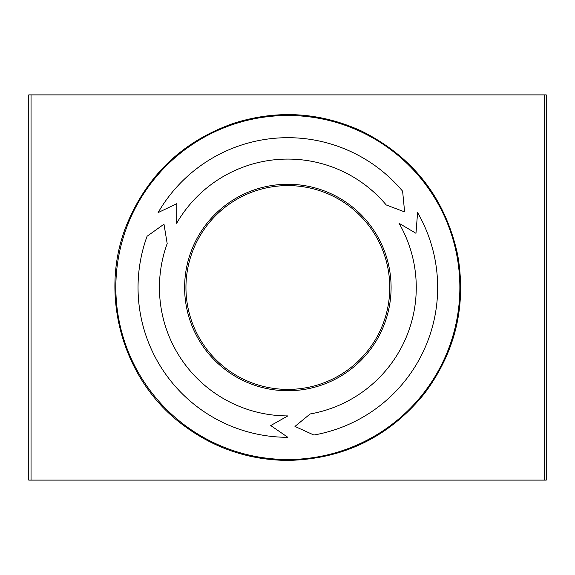 <?xml version="1.0" encoding="UTF-8"?>
<svg xmlns="http://www.w3.org/2000/svg" width="575" height="575" viewBox="0 0 575 575"><rect width="100%" height="100%" fill="white"/><g stroke="black" fill="none" stroke-linecap="round" stroke-linejoin="round"><path stroke-width="0.86" d="M310.155 413.957L294.968 426.427L313.871 435.031A149.809 149.809 0 0 0 417.594 212.599L415.969 233.299L399.057 223.294A128.405 128.405 0 0 1 310.155 413.957L294.968 426.427M417.594 212.599A149.809 149.809 0 0 1 313.871 435.031M287.852 415.905A128.405 128.405 0 0 1 167.188 243.584L163.983 224.193L147.078 236.26A149.809 149.809 0 0 0 287.852 437.309L270.732 425.55L287.852 415.905M270.732 425.55L287.852 437.309A149.809 149.809 0 0 1 147.078 236.26M176.863 203.651L158.118 212.599L176.863 203.651L176.647 223.294A128.405 128.405 0 0 1 386.22 204.959L404.628 211.902L386.22 204.959M402.615 191.202A149.809 149.809 0 0 0 158.118 212.599A149.809 149.809 0 0 1 402.615 191.202L404.628 211.902M287.852 459.511A172.011 172.011 0 0 0 436.82 201.494A172.011 172.011 0 0 0 138.884 201.494A172.011 172.011 0 0 0 287.852 459.511M287.852 390.741A103.241 103.241 0 0 0 377.257 235.879A103.241 103.241 0 0 0 198.447 235.879A103.241 103.241 0 0 0 287.852 390.741M287.852 389.404A101.904 101.904 0 0 0 376.107 236.548A101.904 101.904 0 0 0 199.604 236.548A101.904 101.904 0 0 0 287.852 389.404M31.043 480.111L546.25 480.111L546.25 94.889L28.75 94.889L28.75 480.111L31.043 480.111L31.043 94.889M544.669 480.111L544.669 94.889M287.852 460.424C343.713 459.173 389.261 436.856 424.487 393.487C455.386 352.116 466.454 305.986 457.714 255.099C445.438 198.382 413.36 157.025 361.481 131.035C320.138 112.24 277.79 109.573 234.42 123.043C183.648 140.681 147.868 174.282 127.075 223.84C98.382 293.106 121.914 379.126 181.873 424.134C213.174 447.975 248.501 460.072 287.852 460.424"/></g></svg>
